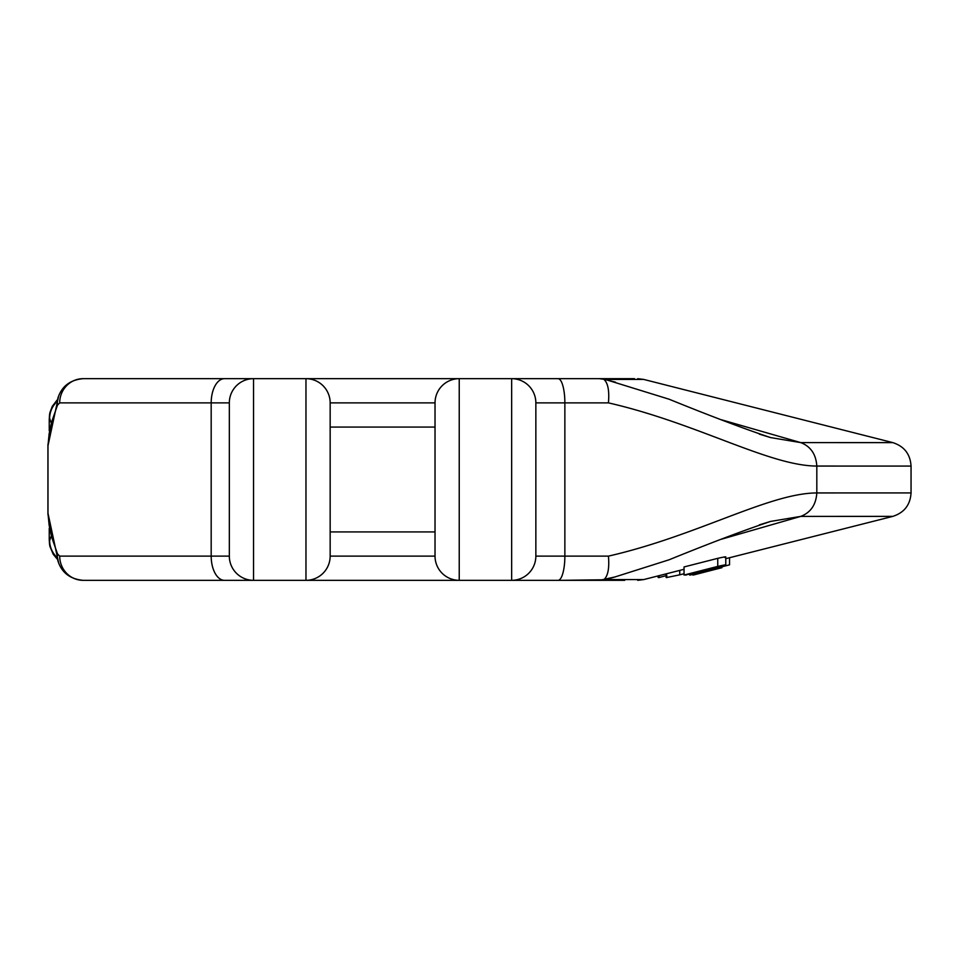<?xml version="1.0" encoding="UTF-8"?>
<svg xmlns="http://www.w3.org/2000/svg" width="959" height="959" viewBox="0 0 959 959"><rect width="100%" height="100%" fill="white"/><g stroke="black" fill="none" stroke-linecap="round" stroke-linejoin="round"><path stroke-width="1.44" d="M229.333 531.933L229.333 427.067L229.333 531.933M575.975 378.673L305.969 378.673A24.203 24.203 0 0 1 330.16 402.876L330.16 531.933L435.026 531.933M535.853 531.933L535.853 427.067L535.853 531.933M605.597 579.584L643.729 579.572L684.043 569.298M725.771 558.689L892.781 516.386L800.729 516.398L770.64 521.408C744.172 530.219 710.331 543.022 669.106 559.78L614.959 576.958L599.639 580.327L83.109 580.327A24.203 23.412 -90 0 1 59.698 556.124L229.333 556.124L229.333 402.876A24.203 24.203 0 0 1 253.536 378.673L244.101 378.709M717.752 558.342L684.043 566.949L684.043 575.04L717.752 566.397L717.752 558.342C725.136 556.699 727.413 556.388 724.572 557.407M382.593 580.327L459.229 580.327A24.203 24.203 0 0 1 435.026 556.124L435.026 402.876A24.203 24.203 0 0 1 459.229 378.673L459.229 580.327L382.605 580.327M535.853 556.124A24.203 24.203 0 0 1 511.65 580.327A24.203 24.203 0 0 0 535.853 556.124A24.203 24.203 0 0 1 511.65 580.327L511.65 378.673A24.203 24.203 0 0 1 535.853 402.876L535.853 556.124L608.438 556.124C609.48 568.459 607.91 576.347 603.714 579.775L561.746 580.327L624.705 580.327L515.63 580.327M305.969 378.673A24.203 24.203 0 0 1 330.16 402.876L330.16 556.124A24.203 24.203 0 0 1 305.969 580.327L305.969 378.673L253.536 378.673L253.536 580.327L244.101 580.291M49.233 540.025L49.628 540.732L50.767 537.016M49.233 418.975L49.628 418.268L50.767 421.984M608.438 556.124C697.241 535.817 769.214 493.094 816.816 492.938L911.05 492.926L911.05 466.074L816.816 466.062C769.214 465.906 697.241 423.183 608.438 402.876C609.48 390.541 607.91 382.653 603.714 379.225L615.498 382.161M58.643 562.981L47.95 513.101L49.149 525.292L51.57 536.824L57.528 553.93L59.698 556.124M58.643 396.019L47.95 445.899L49.149 433.708L51.57 422.176L57.528 405.07L59.698 402.876L229.333 402.876A24.203 24.203 0 0 1 253.536 378.673L83.109 378.673A24.203 23.412 90 0 0 59.698 402.876M770.545 521.432L759.312 524.873M615.522 576.791L614.779 576.994M253.536 580.327A24.203 24.203 0 0 1 229.333 556.124A24.203 24.203 0 0 0 253.536 580.327A24.203 24.203 0 0 1 229.333 556.124M58.787 563.341A24.203 20.475 -22 0 1 57.528 553.93M47.986 514.863A24.203 20.894 -2.5 0 1 47.974 513.7L47.974 445.3A24.203 20.894 2.5 0 1 47.986 444.137M56.281 556.735A24.203 23.484 -169.2 0 1 49.628 540.732M50.012 546.702A24.203 24.011 -12.7 0 1 49.377 541.116M603.714 579.775L605.608 579.428M330.16 556.124A24.203 24.203 0 0 1 305.969 580.327A24.203 24.203 0 0 0 330.16 556.124L435.026 556.124M515.63 378.673L634.498 378.673L599.135 378.673L603.714 379.225M605.597 379.416L643.729 379.428L892.781 442.614L800.729 442.602L770.64 437.592C744.172 428.781 710.331 415.978 669.106 399.22L605.608 379.572M770.545 437.568L759.324 434.127M615.522 382.209L614.779 382.006M58.787 395.659A24.203 20.475 22 0 0 57.528 405.07M56.281 402.265A24.203 23.484 169.2 0 0 49.628 418.268M50.012 412.298A24.203 24.011 12.7 0 0 49.377 417.884M511.65 378.673A24.203 24.203 0 0 1 535.853 402.876L608.438 402.876M666.889 577.006L666.505 573.77M666.505 577.57L679.739 574.825L679.739 570.389M679.739 574.825L684.043 573.734M721.899 567.596L721.983 566.23M706.915 570.821L715.054 568.759L706.915 570.617M715.054 568.759L714.419 568.843M717.943 567.728L689.881 575.124L717.943 567.728L717.943 566.565M719.67 566.853L719.67 567.656L718.087 568.196M689.881 575.124L690.18 574.321M717.44 567.728L717.44 566.685M692.842 575.004L721.899 567.704L721.899 566.254M721.719 567.704L721.719 566.301M721.899 567.704L693.441 574.897M693.441 575.004L715.882 569.214L693.021 575.004M721.156 567.704L721.156 566.457M721.336 567.704L721.336 566.409M658.162 575.891L658.162 577.546L659.109 577.546L659.109 575.652M659.109 577.546L666.085 575.664M708.389 569.502L690.048 574.009L708.389 569.131M717.752 566.397C724.776 564.791 727.042 564.479 724.572 565.462L718.171 567.237L718.171 566.517L720.736 566.038M714.539 567.38L721.3 566.05M709.504 568.675C717.847 567.165 712.861 568.699 694.556 573.302L685.613 574.837M685.745 575.136L688.418 574.105L684.043 575.04M725.771 556.903L725.771 564.947L724.572 565.462M721.983 566.781L729.535 564.839L729.535 557.73M691.403 574.729L693.045 574.573M721.18 419.706L800.729 442.602C810.643 446.403 816.013 454.218 816.816 466.062L816.816 492.938C816.013 504.782 810.655 512.597 800.729 516.398L721.18 539.294M558.066 580.327A24.203 6.797 -90 0 0 564.863 556.124L564.863 402.876A24.203 6.797 90 0 0 558.066 378.673M330.16 402.876L435.026 402.876M224.502 580.327A24.203 13.306 -90 0 1 211.184 556.124L211.184 402.876A24.203 13.306 90 0 1 224.502 378.673M253.536 378.673A24.203 24.203 0 0 0 229.333 402.876M330.16 427.067L435.026 427.067M49.245 540.025L49.245 528.229M49.245 430.771L49.245 418.975M47.95 513.089L47.95 445.911M615.498 576.838L606.376 579.368M83.109 580.327C70.894 579.188 62.743 573.41 58.655 563.005M49.964 546.486L53.224 554.278L57.06 558.881M49.952 546.426L49.233 540.001M911.05 492.926C910.295 504.902 904.205 512.717 892.781 516.386L892.781 516.386M643.729 579.572L637.735 580.327M83.109 378.673C70.894 379.812 62.743 385.59 58.655 395.995M57.06 400.119L52.266 406.352L49.964 412.514M49.952 412.574L49.233 418.999M892.781 442.614C904.205 446.283 910.295 454.098 911.05 466.074M606.376 379.632L599.639 378.673M643.729 379.428L637.735 378.673M666.085 573.866L666.085 577.462M689.773 574.417L689.773 575.088"/></g></svg>
